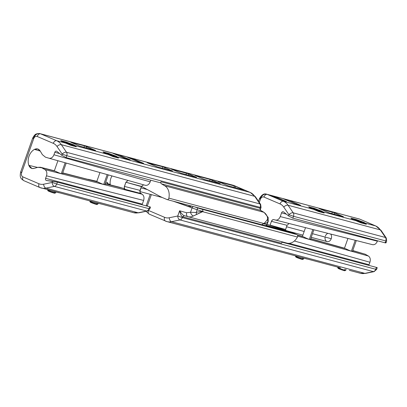 <?xml version="1.0" encoding="UTF-8"?>
<svg xmlns="http://www.w3.org/2000/svg" width="407" height="407" viewBox="0 0 407 407"><rect width="100%" height="100%" fill="white"/><g stroke="black" fill="none" stroke-linecap="round" stroke-linejoin="round"><path stroke-width="0.61" d="M34.473 149.394C36.839 148.28 38.751 148.814 40.212 150.997L42.369 154.65L45.462 157.178L48.998 158.226C51.15 158.598 52.793 157.448 53.943 154.772L54.818 152.294A1.72 1.277 105 0 1 56.802 151.323L61.772 155.301L62.195 154.111L57.026 146.515A13.757 10.221 -75 0 0 53.286 143.345L37.185 136.467A3.439 2.554 -75 0 0 33.679 138.69L21.657 172.639A3.439 2.554 -75 0 0 22.873 176.882L38.97 183.761A13.757 10.221 -75 0 0 43.676 184.203L52.157 182.443L52.584 181.252L46.474 180.494A1.72 1.277 105 0 1 45.609 178.307L46.484 175.829C47.283 173.006 46.78 170.935 44.963 169.612L41.718 167.755L37.876 167.328L34.04 168.417C31.624 168.941 29.884 167.913 28.831 165.339A11.279 8.379 105 0 1 34.473 149.394A11.279 8.379 -75 0 0 28.831 165.339L37.556 167.419L28.831 165.339L31.944 168.467L34.04 168.417L37.876 167.328L40.507 167.267L55.403 171.23C60.297 173.606 62.673 174.338 62.536 173.428L62.851 173.855C61.599 173.993 59.117 173.117 55.403 171.23L41.718 167.755L44.963 169.612L142.099 194.215C143.91 195.538 144.419 197.609 143.62 200.432L142.308 204.141L45.609 178.307L46.484 175.829L143.62 200.432L142.308 204.141L45.609 178.307A1.72 1.277 -75 0 0 46.342 180.469A1.72 1.277 -75 0 0 46.474 180.494L57.407 182.168L52.584 181.252L52.157 182.443A3.439 2.157 78.3 0 0 54.416 186.381L45.935 188.141L138.187 212.785A3.439 2.157 78.3 0 0 138.853 212.81A3.439 2.157 -101.7 0 1 138.187 212.785A17.196 12.775 105 0 1 133.588 212.683A17.196 12.775 -75 0 0 138.187 212.785L146.668 211.03L54.416 186.381L45.935 188.141A17.196 12.775 105 0 1 41.336 188.034A17.196 12.775 -75 0 0 45.935 188.141A3.439 2.157 -101.7 0 1 43.676 184.203A3.439 2.157 78.3 0 0 45.935 188.141L138.187 212.785L146.668 211.03A3.439 2.157 78.3 0 0 147.334 211.055A3.439 2.157 -101.7 0 1 146.668 211.03A3.439 2.554 -75 0 0 148.993 208.694L149.878 208.837L148.993 208.694A3.439 2.554 105 0 1 146.668 211.03L54.416 186.381A3.439 2.554 -75 0 0 56.741 184.045L148.993 208.694L149.659 206.812L57.407 182.168L56.741 184.045A3.439 2.554 105 0 1 54.416 186.381A3.439 2.157 -101.7 0 1 52.157 182.443L56.741 184.045L52.157 182.443L43.676 184.203A13.757 10.221 -75 0 1 38.97 183.761A3.439 2.289 113.1 0 0 39.845 187.52A3.439 2.289 -66.9 0 1 38.97 183.761L22.873 176.882A3.439 2.289 113.1 0 0 23.748 180.637A3.439 2.289 -66.9 0 1 22.873 176.882A3.439 2.554 -75 0 1 21.657 172.639L20.64 172.085L21.657 172.639L33.679 138.69L32.662 138.136L33.679 138.69A3.439 2.554 -75 0 1 37.185 136.467A3.439 2.289 -66.9 0 1 40.552 133.827L56.654 140.71L66.957 143.462L63.06 142.012L60.74 140.583L66.26 142.058L75.249 145.675L109.193 154.746L105.296 153.302L102.976 151.867L108.496 153.342L117.486 156.96L250.051 192.379L233.949 185.5L40.552 133.827L56.654 140.71A3.439 2.289 113.1 0 0 53.286 143.345L37.185 136.467A3.439 2.289 113.1 0 1 40.552 133.827A6.878 5.113 -75 0 0 40.039 133.649A6.878 5.113 105 0 1 40.552 133.827L233.949 185.5A3.439 2.289 -66.9 0 1 234.157 185.572A3.439 2.289 113.1 0 0 233.949 185.5A6.878 5.113 -75 0 0 233.435 185.322A6.878 5.113 105 0 1 233.949 185.5L250.051 192.379A17.196 12.775 105 0 1 254.721 196.342L61.325 144.668L66.499 152.264A3.439 2.554 105 0 1 66.779 155.713L66.112 157.595L160.587 182.835L160.963 181.776A1.72 1.277 -75 0 0 161.457 183.837L164.815 185.821A12.037 8.944 105 0 1 168.869 198.133A1.72 1.277 105 0 1 167.033 199.552L163.192 197.909A85.969 63.884 105 0 1 159.147 195.955L141.468 186.381L139.855 191.702L140.329 193.06L142.099 194.215L44.963 169.612C46.78 170.935 47.283 173.006 46.484 175.829L143.62 200.432C144.419 197.609 143.91 195.538 142.099 194.215L140.201 192.877L139.855 191.702L140.049 190.374L124.415 186.416L125.89 182.25L141.468 186.381L159.147 195.955A85.969 63.884 -75 0 0 163.192 197.909L167.033 199.552A1.72 1.277 -75 0 0 167.16 199.593A1.72 1.277 -75 0 0 168.869 198.133A12.037 8.944 -75 0 0 164.815 185.821L263.736 212.251L260.378 210.266L259.885 208.206L160.963 181.776A1.72 1.277 -75 0 0 161.457 183.837L260.378 210.266L259.885 208.206L260.175 207.382L66.779 155.713L66.112 157.595L160.587 182.835L160.963 181.776L259.885 208.206L260.175 207.382L66.779 155.713L62.195 154.111L66.779 155.713A3.439 2.554 -75 0 0 66.499 152.264L259.89 203.932A3.439 2.554 105 0 1 260.175 207.382A3.439 2.554 -75 0 0 259.89 203.932L254.721 196.342L61.325 144.668L66.499 152.264L259.89 203.932L254.721 196.342A17.196 12.775 -75 0 0 250.051 192.379A3.439 2.289 -66.9 0 1 250.254 192.45A3.439 2.289 113.1 0 0 250.051 192.379L117.486 156.96L118.513 158.064L116.331 156.247L108.496 153.342L102.976 151.867L105.296 153.302L112.993 156.588L118.513 158.064L112.993 156.588L109.193 154.746L75.249 145.675L76.277 146.779L74.094 144.963L66.26 142.058L60.74 140.583L63.06 142.012L70.757 145.304L76.277 146.779L70.757 145.304L66.957 143.462L56.654 140.71A17.196 12.775 105 0 1 61.325 144.668A3.439 1.938 145.7 0 0 57.026 146.515A3.439 1.938 -34.3 0 1 61.325 144.668A17.196 12.775 -75 0 0 56.654 140.71A3.439 2.289 -66.9 0 0 53.286 143.345A13.757 10.221 -75 0 1 57.026 146.515L62.195 154.111A3.439 1.938 -34.3 0 1 66.499 152.264A3.439 1.938 145.7 0 0 62.195 154.111L61.772 155.301L66.112 157.595L61.772 155.301L56.802 151.323A1.72 1.277 -75 0 0 56.441 151.139A1.72 1.277 -75 0 0 54.818 152.294L59.615 153.576L54.818 152.294L53.943 154.772L150.203 181.843L150.778 180.215L150.203 181.843L53.943 154.772C52.808 157.428 51.17 158.582 49.033 158.237L45.462 157.178L42.369 154.65L40.212 150.997L37.703 148.962L34.473 149.394L40.273 151.104L34.473 149.394M142.175 204.813A1.72 1.277 105 0 1 142.308 204.141A1.72 1.277 -75 0 0 142.175 204.813M149.552 207.117C150.743 207.229 150.778 207.127 149.659 206.812L57.407 182.168L56.741 184.045L148.993 208.694L149.659 206.812L150.478 207.127L149.878 208.837L147.334 211.055L138.853 212.81L133.588 212.683L39.845 187.52A3.439 2.289 113.1 0 0 40.049 187.591A17.196 12.775 -75 0 0 41.336 188.034M140.939 187.856L147.37 189.576L140.939 187.856M275.407 220.065C277.523 220.36 279.136 219.2 280.245 216.59L377.381 241.193C376.266 243.803 374.654 244.963 372.542 244.673L273.646 219.571L272.441 219.928L271.423 221.347L287.057 225.31L285.582 229.477L270.09 225.117L271.423 221.347L287.057 225.31L285.399 230.281L285.582 229.477L270.014 225.346L288.934 231.415L267.124 224.42L270.014 225.346L271.423 221.347C271.998 220.014 272.822 219.439 273.896 219.622L275.3 220.039C277.452 220.411 279.1 219.261 280.245 216.59L281.558 212.876A1.72 1.277 105 0 1 283.542 211.905L288.512 215.883L288.934 214.693L283.765 207.097A13.757 10.221 -75 0 0 280.026 203.927L263.924 197.049A3.439 2.554 -75 0 0 260.419 199.272L259.295 202.447L260.419 199.272L259.401 198.718L260.419 199.272A3.439 2.554 -75 0 1 263.924 197.049A3.439 2.289 -66.9 0 1 267.292 194.409L283.394 201.287A17.196 12.775 105 0 1 288.064 205.25L293.238 212.846A3.439 2.554 105 0 1 293.518 216.295L292.852 218.172L385.103 242.821C386.238 243.076 386.35 242.77 385.429 241.906M288.934 231.415L266.331 225.376L288.934 231.415A85.969 63.884 105 0 1 293.121 232.977A85.969 63.884 -75 0 0 288.934 231.415M187.993 216.672A12.037 8.944 -75 0 0 187.998 216.672A12.037 8.944 -75 0 0 188.029 216.682L184.249 215.624L182.631 216.783L182.341 217.603L375.737 269.276A3.439 2.554 105 0 1 373.407 271.611A3.439 2.157 78.3 0 0 374.074 271.637A3.439 2.157 -101.7 0 1 373.407 271.611L180.011 219.938L171.53 221.698A3.439 2.157 -101.7 0 1 169.276 217.76A13.757 10.221 -75 0 1 164.57 217.318A3.439 2.289 113.1 0 0 165.44 221.077A3.439 2.289 113.1 0 0 165.649 221.149A3.439 2.289 -66.9 0 1 165.44 221.077A3.439 2.289 -66.9 0 1 164.57 217.318L148.611 210.5L164.57 217.318A13.757 10.221 -75 0 0 169.276 217.76L177.757 216L179.604 210.785C181.868 214.057 183.42 215.669 184.264 215.629L182.631 216.783L281.552 243.213L281.924 242.155L281.552 243.213A1.72 1.277 105 0 1 282.89 242.028A1.72 1.277 105 0 0 281.552 243.213L182.631 216.783C181.664 216.911 180.657 214.911 179.604 210.785L186.645 212.749L190.527 212.266L192.084 207.86L173.596 201.317L189.372 206.705L191.692 206.151L189.372 206.705L192.084 207.86A5.159 0.366 19.5 0 0 197.192 209.737L196.21 212.505L190.527 212.266L186.645 212.749A3.439 2.3 105.6 0 0 187.942 216.656L184.264 215.629C183.42 215.669 181.868 214.057 179.604 210.785L186.645 212.749A3.439 2.3 105.6 0 0 187.942 216.656A3.439 2.3 105.6 0 0 187.948 216.656A12.037 8.944 -75 0 0 188.029 216.682A12.037 8.944 -75 0 0 193.396 215.98L202.594 211.686L297.441 237.027A1.72 1.277 -75 0 0 296.962 234.62L293.121 232.977L265.527 225.605L293.121 232.977L296.962 234.62L202.488 209.376A15.476 1.099 -160.5 0 1 197.171 207.794A1.72 0.666 107.8 0 1 197.192 209.737A5.159 0.366 -160.5 0 1 192.084 207.86A1.72 1.145 -66.9 0 1 193.254 206.568A1.72 1.145 113.1 0 0 192.084 207.86L190.527 212.266A3.439 1.908 62.7 0 0 193.396 215.98A3.439 1.908 -117.3 0 1 190.527 212.266L196.21 212.505L197.192 209.737A1.72 0.666 -72.2 0 0 197.171 207.794L194.999 207.031L197.171 207.794A15.476 1.099 19.5 0 0 202.488 209.376L296.962 234.62A1.72 1.277 105 0 1 297.441 237.027A12.037 8.944 105 0 1 286.95 243.111A12.037 8.944 105 0 1 286.879 243.091A12.037 8.944 -75 0 0 297.441 237.027L202.594 211.686L203.093 211.498L202.488 209.376L203.093 211.498A17.196 1.221 -160.5 0 1 197.192 209.737A17.196 1.221 19.5 0 0 203.093 211.498L202.65 211.492C200.168 211.503 198.021 211.838 196.21 212.505A3.419 1.511 66.3 0 1 196.332 214.535A3.419 1.511 -113.7 0 0 196.21 212.505C198.021 211.838 200.168 211.503 202.65 211.492L203.078 211.503M368.915 265.395A1.72 1.277 105 0 1 369.047 264.723L288.98 243.33L369.047 264.723A1.72 1.277 -75 0 0 368.915 265.395M294.373 241L369.922 262.245L369.047 264.723L369.922 262.245L294.373 241M297.695 236.146L368.401 256.034C370.217 257.351 370.721 259.427 369.922 262.245C370.721 259.427 370.217 257.351 368.401 256.034L297.695 236.146M297.486 235.109L303.485 236.838C308.348 239.24 310.704 240.023 310.556 239.189L310.877 239.591C309.646 239.657 307.183 238.741 303.485 236.838L297.486 235.109M310.683 238.828L345.523 248.657C350.407 251.068 352.767 251.852 352.604 251.007L352.93 251.414C351.699 251.485 349.231 250.564 345.523 248.657L310.683 238.828M352.721 250.671L365.155 254.177L368.401 256.034L365.155 254.177L352.721 250.671M287.057 225.31L289.062 223.524L287.057 225.31M372.542 244.673L372.436 244.643C374.588 245.014 376.231 243.864 377.381 241.193L280.245 216.59L281.558 212.876L286.355 214.158L281.558 212.876A1.72 1.277 -75 0 1 283.18 211.721A1.72 1.277 -75 0 1 283.542 211.905L288.512 215.883L292.852 218.172L288.512 215.883L288.934 214.693L293.518 216.295L288.934 214.693A3.439 1.938 -34.3 0 1 293.238 212.846L385.49 237.49A3.439 2.554 105 0 1 385.77 240.944L293.518 216.295A3.439 2.554 -75 0 0 293.238 212.846L385.49 237.49L380.316 229.899L288.064 205.25L293.238 212.846A3.439 1.938 145.7 0 0 288.934 214.693L283.765 207.097A3.439 1.938 -34.3 0 1 288.064 205.25A3.439 1.938 145.7 0 0 283.765 207.097A13.757 10.221 -75 0 0 280.026 203.927A3.439 2.289 -66.9 0 1 283.394 201.287L314.815 209.686L318.615 211.528L324.135 213.003L323.107 211.899L357.051 220.97L360.851 222.812L366.371 224.288L365.344 223.184L375.646 225.936A17.196 12.775 105 0 1 380.316 229.899L288.064 205.25A17.196 12.775 -75 0 0 283.394 201.287L314.815 209.686L310.917 208.236L308.598 206.807L314.118 208.282L323.107 211.899L357.051 220.97L353.154 219.526L350.834 218.091L356.354 219.566L365.344 223.184L375.646 225.936L359.544 219.058L267.292 194.409L283.394 201.287A3.439 2.289 113.1 0 0 280.026 203.927L263.924 197.049A3.439 2.289 113.1 0 1 267.292 194.409A6.878 5.113 -75 0 0 266.778 194.231A6.878 5.113 105 0 1 267.292 194.409L359.544 219.058A3.439 2.289 -66.9 0 1 359.752 219.129A3.439 2.289 113.1 0 0 359.544 219.058A6.878 5.113 -75 0 0 359.03 218.88A6.878 5.113 105 0 1 359.544 219.058L375.646 225.936A3.439 2.289 -66.9 0 1 375.849 226.007A3.439 2.289 113.1 0 0 375.646 225.936A17.196 12.775 -75 0 1 380.316 229.899A3.439 1.938 -34.3 0 1 381.079 230.408A3.439 1.938 145.7 0 0 380.316 229.899L385.49 237.49A3.439 1.938 -34.3 0 1 386.253 237.998A3.439 1.938 145.7 0 0 385.49 237.49A3.439 2.554 -75 0 1 385.77 240.944L293.518 216.295L292.852 218.172L385.103 242.821L385.77 240.944L385.103 242.821L386.045 242.791M377.518 240.796L377.381 241.193L377.518 240.796M319.017 208.501L334.651 212.866L342.989 216.61L329.645 213.044L319.017 208.501L329.645 213.044L343.432 216.682L332.361 212.067L331.812 213.624L332.361 212.067L319.017 208.501M270.167 195.279L275.203 196.718L286.177 201.414L281.176 200.076L270.167 195.279L281.176 200.076L286.431 201.551L275.203 196.718L274.059 196.322L273.84 196.937L274.059 196.322L270.167 195.279M295.09 203.841L283.481 198.789L289.077 200.381L300.651 205.326L295.09 203.841L283.262 198.753L287.932 199.979L287.688 200.676L287.932 199.979L289.077 200.381L300.651 205.326L295.09 203.841M266.778 194.231A6.878 5.113 -75 0 0 260.282 198.855L259.401 198.718C261.676 194.683 264.138 193.188 266.778 194.231L359.752 219.129L375.849 226.007L381.079 230.408L386.253 237.998L386.65 241.081L386.045 242.786M141.468 186.381L143.605 184.829L141.468 186.381M145.258 185.292C147.41 185.663 149.059 184.513 150.203 181.843C149.069 184.493 147.431 185.648 145.294 185.302L49.069 158.242M128.119 180.474L125.89 182.25L141.382 186.604L140.049 190.374L124.415 186.416L124.252 188.003L124.842 189.265L140.807 193.478L124.842 189.265L124.237 187.21L125.89 182.25L128.119 180.474M62.668 173.051L97.833 181.975C102.706 184.34 105.082 185.078 104.96 184.178L105.271 184.595C104.019 184.732 101.541 183.857 97.833 181.975L62.668 173.051M105.103 183.771L123.056 188.309L125.178 189.52L123.056 188.309L105.103 183.771M105.164 183.603L119.755 187.291M119.668 187.271L123.056 188.309L120.548 187.673M99.954 172.553L96.79 181.491L97.711 181.904L62.729 172.883M54.416 170.782L40.507 167.267M94.561 202.254L101.485 204.105M52.325 190.969L59.249 192.821M132.3 212.24A17.196 12.775 -75 0 0 133.588 212.683M98.25 203.129L97.919 204.06A4.299 0.305 -160.5 0 1 96.82 203.887L97.187 202.844L96.82 203.887A4.299 0.305 -160.5 0 1 92.323 202.381A4.299 0.305 -160.5 0 1 89.815 201.19L89.881 201.002M96.118 204.329L96.82 203.887A4.299 0.305 19.5 0 0 97.899 204.075L97.029 204.492A3.612 0.254 -160.5 0 1 96.118 204.329A3.612 0.254 -160.5 0 1 92.455 203.113A3.612 0.254 -160.5 0 1 90.237 202.086L89.82 201.216A4.299 0.305 19.5 0 0 92.46 202.432A4.299 0.305 19.5 0 0 96.82 203.887L96.118 204.329A3.612 0.254 -160.5 0 1 91.305 202.65A3.612 0.254 -160.5 0 1 91.158 202.213M90.919 201.363A4.299 0.305 19.5 0 0 89.82 201.216M56.013 191.845L55.683 192.776A4.299 0.305 -160.5 0 1 54.584 192.603L54.95 191.56L54.584 192.603A4.299 0.305 -160.5 0 1 50.092 191.097A4.299 0.305 -160.5 0 1 47.578 189.906L47.644 189.718M53.882 193.045L54.584 192.603A4.299 0.305 19.5 0 0 55.667 192.791L54.792 193.208A3.612 0.254 -160.5 0 1 53.882 193.045A3.612 0.254 -160.5 0 1 50.219 191.824A3.612 0.254 -160.5 0 1 48.001 190.802L47.583 189.932A4.299 0.305 19.5 0 0 50.224 191.148A4.299 0.305 19.5 0 0 54.584 192.603L53.882 193.045A3.612 0.254 -160.5 0 1 49.069 191.366A3.612 0.254 -160.5 0 1 48.921 190.929M48.682 190.079A4.299 0.305 19.5 0 0 47.583 189.932M40.049 187.591A3.439 2.289 -66.9 0 1 39.845 187.52L23.748 180.637A3.439 2.289 113.1 0 0 23.952 180.708A3.439 2.289 -66.9 0 1 23.748 180.637C21.688 179.233 20.676 178.19 20.716 177.503C20.121 176.77 20.096 174.964 20.64 172.085L32.662 138.136C35.302 133.262 36.259 134.259 37.424 133.608L40.039 133.649A6.878 5.113 -75 0 0 33.542 138.278L32.662 138.136M21.52 172.227L20.64 172.085M234.417 185.923L233.913 187.347L234.417 185.923L235.561 186.32L218.432 181.649L234.417 185.923M235.088 187.663L235.561 186.32L244.164 190.089L228.179 185.816L217.994 181.583L228.179 185.816L244.383 190.12L235.561 186.32L235.088 187.663M172.614 170.971L157.326 166.885L147.644 162.927L162.866 166.804L172.614 170.971L157.326 166.885L147.136 162.647L162.866 166.804L162.368 168.233L162.866 166.804L172.614 170.971M171.194 169.027L188.777 173.916L196.235 177.279L180.942 173.194L171.194 169.027L186.487 173.117L185.984 174.542L186.487 173.117L196.673 177.35L180.942 173.194L171.194 169.027M194.816 175.341L210.109 179.426L219.785 183.384L204.563 179.507L194.816 175.341L210.109 179.426L209.605 180.856L210.109 179.426L220.294 183.664L204.563 179.507L194.816 175.341M79.497 146.021L71.159 142.277L84.503 145.843L95.131 150.387L79.497 146.021L70.716 142.206L84.503 145.843L83.954 147.4L84.503 145.843L95.574 150.458L79.497 146.021M132.377 158.562L143.356 163.253L139.499 162.317L127.376 157.224L132.377 158.562L132.133 159.254L132.377 158.562L131.232 158.16L131.013 158.776L131.232 158.16L127.376 157.224L138.355 161.915L143.61 163.39L132.377 158.562M118.468 154.797L130.042 159.742L125.621 158.654L112.902 153.307L118.468 154.797L130.296 159.88L124.476 158.257L112.902 153.307L117.323 154.395L117.074 155.092L117.323 154.395L118.468 154.797L118.193 155.571L118.468 154.797M40.039 133.649L233.435 185.322L250.254 192.45L255.484 196.846A3.439 1.938 145.7 0 0 254.721 196.342A3.439 1.938 -34.3 0 1 255.484 196.846L260.653 204.441A3.439 1.938 145.7 0 0 259.89 203.932A3.439 1.938 -34.3 0 1 260.653 204.441L261.055 207.524L260.175 207.382L261.055 207.524L260.368 209.463L260.704 210.399L264.112 212.408A3.439 2.254 120.6 0 0 263.736 212.251L260.378 210.266L161.457 183.837L164.815 185.821L263.736 212.251A12.037 8.944 105 0 1 267.323 216.794C267.689 218.361 267.699 219.266 267.368 219.51C265.618 221.942 264.402 223.265 263.716 223.474L168.869 198.133L263.716 223.474L261.635 224.837L263.258 223.682A17.196 1.221 19.5 0 0 266.885 224.466L268.228 221.301L266.885 224.466A5.159 0.366 19.5 0 0 267.119 224.44A5.159 0.366 -160.5 0 1 266.885 224.466A1.72 1.643 96 0 1 265.166 225.595A1.72 1.643 -84 0 0 266.885 224.466A17.196 1.221 -160.5 0 1 263.258 223.682L263.685 223.677C265.842 223.428 267.231 222.766 267.862 221.703A3.419 2.259 -127.5 0 0 267.368 219.51A3.419 2.259 52.5 0 1 267.862 221.703C267.231 222.766 265.842 223.428 263.685 223.677L263.258 223.682L263.716 223.474A0.56 0.524 -57.5 0 1 263.685 223.677M73.24 145.482A6.792 0.483 19.5 0 0 72.965 144.663A6.792 0.483 19.5 0 0 63.914 141.499A0.514 0.382 -75 0 0 63.874 141.483A0.514 0.382 105 0 1 63.914 141.499A6.792 0.483 19.5 0 0 64.184 142.318A6.792 0.483 19.5 0 0 73.24 145.482A6.792 0.483 19.5 0 0 72.965 144.663A6.792 0.483 19.5 0 0 63.914 141.499A6.792 0.483 19.5 0 0 64.184 142.318A6.792 0.483 19.5 0 0 73.24 145.482A0.514 0.382 105 0 1 73.448 146.021A0.514 0.382 -75 0 0 73.24 145.482M64.632 142.196L65.578 142.206L72.522 144.785L67.628 143.478L64.632 142.196L65.578 142.206L65.69 142.648L65.578 142.206L69.521 143.503L69.322 143.824L65.73 142.664L69.322 143.824L69.521 143.503L72.522 144.785L67.628 143.478L64.632 142.196M63.833 141.473A0.514 0.382 105 0 1 63.874 141.483L73.545 144.912C75.127 145.569 75.712 146.072 75.295 146.413L75.259 146.505M71.413 144.719L69.322 143.824L71.413 144.719M115.476 156.766A6.792 0.483 19.5 0 0 115.201 155.947A6.792 0.483 19.5 0 0 106.151 152.783A0.514 0.382 -75 0 0 106.11 152.767A0.514 0.382 105 0 1 106.151 152.783A6.792 0.483 19.5 0 0 106.42 153.602A6.792 0.483 19.5 0 0 115.476 156.766A6.792 0.483 19.5 0 0 115.201 155.947A6.792 0.483 19.5 0 0 106.151 152.783A6.792 0.483 19.5 0 0 106.42 153.602A6.792 0.483 19.5 0 0 115.476 156.766A0.514 0.382 105 0 1 115.685 157.305A0.514 0.382 -75 0 0 115.476 156.766M106.868 153.48L107.814 153.49L114.759 156.069L109.865 154.762L106.868 153.48L107.814 153.49L107.926 153.932L107.814 153.49L111.757 154.787L111.559 155.108L107.967 153.948L111.559 155.108L111.757 154.787L114.759 156.069L109.865 154.762L106.868 153.48M106.069 152.762A0.514 0.382 105 0 1 106.11 152.767L115.781 156.196C117.364 156.853 117.949 157.356 117.526 157.697L117.496 157.789M113.65 156.003L111.559 155.108L113.65 156.003M264.138 212.423A3.439 2.254 120.6 0 0 263.736 212.251A12.037 8.944 105 0 1 267.323 216.794A3.439 1.592 -20.5 0 1 268.147 217.409A3.439 1.592 -20.5 0 1 268.167 217.475A3.439 1.592 159.5 0 0 268.152 217.414A3.439 1.592 159.5 0 0 267.323 216.794C267.689 218.361 267.699 219.266 267.368 219.51C265.618 221.942 264.402 223.265 263.716 223.474M264.769 225.498A1.72 1.643 -84 0 0 265.166 225.595C265.349 226.022 266 225.641 267.119 224.44L268.233 221.296M164.718 168.859L165.161 167.608L164.718 168.859M188.334 175.173L188.777 173.916L188.334 175.173M211.955 181.481L212.398 180.23L211.955 181.481M88.06 179.284L96.856 181.308L88.06 179.284M105.688 182.122L107.387 182.529L108.059 183.867L110.236 184.361A10.18 7.565 105 0 1 111.981 175.936A10.18 7.565 -75 0 0 110.236 184.361L110.333 184.91L110.236 184.361L108.059 183.867L107.387 182.529L106.853 184.03L107.387 182.529L105.688 182.122M108.033 184.33L108.059 183.867L108.033 184.33M119.8 187.357L114.626 185.994M86.304 148.026L86.793 146.642L86.304 148.026M61.274 173.703L65.145 162.764L61.274 173.703M103.704 184.447L107.194 174.588L103.704 184.447M340.445 267.852L166.931 221.591A17.196 12.775 -75 0 0 171.53 221.698L364.926 273.367L373.407 271.611A3.439 2.554 -75 0 0 375.737 269.276L376.399 267.394L282.265 242.241L376.399 267.394L377.223 267.709L376.617 269.419L375.737 269.276L376.399 267.394C377.518 267.709 377.482 267.811 376.292 267.699M298.214 256.568L307.107 259.045M362.907 253.541L352.772 250.534M148.407 210.633A3.439 2.289 113.1 0 0 149.344 214.194A3.439 2.289 113.1 0 0 149.547 214.265A3.439 2.289 -66.9 0 1 149.344 214.194A3.439 2.289 -66.9 0 1 148.407 210.633M147.115 205.784L146.235 205.642L147.1 206.13L146.159 205.876M161.915 197.339A4.299 3.195 105 0 1 159.9 196.352A4.299 3.195 -75 0 0 161.243 197.258A4.299 3.195 -75 0 0 161.747 197.339M151.358 194.617L147.263 206.176L151.358 194.617M375.737 269.276L376.617 269.419L374.074 271.637L365.593 273.392A3.439 2.157 -101.7 0 1 364.926 273.367L373.407 271.611L180.011 219.938A3.439 2.554 -75 0 0 182.341 217.603L375.737 269.276M359.04 272.817A17.196 12.775 -75 0 0 360.327 273.265A17.196 12.775 -75 0 0 364.926 273.367A3.439 2.157 78.3 0 0 365.593 273.392L360.327 273.265L349.343 270.329M165.649 221.149A17.196 12.775 -75 0 0 166.931 221.591A17.196 12.775 105 0 0 171.53 221.698L180.011 219.938A3.439 2.554 105 0 0 182.341 217.603L182.631 216.783C181.664 216.911 180.657 214.911 179.604 210.785L177.757 216L182.341 217.603L177.757 216A3.439 2.157 78.3 0 0 180.011 219.938A3.439 2.157 -101.7 0 1 177.757 216L169.276 217.76A3.439 2.157 78.3 0 0 171.53 221.698L364.926 273.367A17.196 12.775 105 0 1 360.327 273.265M346.108 269.353L345.777 270.284A4.299 0.305 -160.5 0 1 344.678 270.111L345.044 269.068L344.678 270.111A4.299 0.305 -160.5 0 1 340.181 268.605A4.299 0.305 -160.5 0 1 337.673 267.414L337.739 267.226M343.976 270.553L344.678 270.111A4.299 0.305 19.5 0 0 345.757 270.299L344.887 270.716A3.612 0.254 -160.5 0 1 343.976 270.553A3.612 0.254 -160.5 0 1 340.313 269.337A3.612 0.254 -160.5 0 1 338.095 268.31L337.678 267.44A4.299 0.305 19.5 0 0 340.318 268.656A4.299 0.305 19.5 0 0 344.678 270.111L343.976 270.553A3.612 0.254 -160.5 0 1 339.163 268.874A3.612 0.254 -160.5 0 1 339.016 268.437M338.777 267.587A4.299 0.305 19.5 0 0 337.678 267.44M303.871 258.069L303.541 259A4.299 0.305 -160.5 0 1 302.442 258.827L302.808 257.784L302.442 258.827A4.299 0.305 -160.5 0 1 297.949 257.321A4.299 0.305 -160.5 0 1 295.436 256.13L295.502 255.942M301.74 259.269L302.442 258.827A4.299 0.305 19.5 0 0 303.525 259.015L302.65 259.432A3.612 0.254 -160.5 0 1 301.74 259.269A3.612 0.254 -160.5 0 1 298.077 258.048A3.612 0.254 -160.5 0 1 295.858 257.026L295.441 256.156A4.299 0.305 19.5 0 0 298.082 257.372A4.299 0.305 19.5 0 0 302.442 258.827L301.74 259.269A3.612 0.254 -160.5 0 1 296.927 257.585A3.612 0.254 -160.5 0 1 296.779 257.153M296.54 256.303A4.299 0.305 19.5 0 0 295.441 256.156M286.879 243.091L188.1 216.697M286.95 243.111L188.029 216.682A12.037 8.944 -75 0 0 193.396 215.98L202.65 211.492M188.823 205.382L189.372 206.705L188.823 205.382M302.518 236.375L302.223 236.319M288.807 201.155L289.077 200.381L288.807 201.155M334.162 214.25L334.651 212.866L334.162 214.25M286.538 226.76L304.171 231.471L286.538 226.76M325.112 237.067A4.299 3.195 -75 0 0 327.187 241.595A4.299 3.195 -75 0 0 331.247 238.706A4.299 3.195 -75 0 0 330.632 234.056A4.299 3.195 105 0 1 331.247 238.706L312.5 233.694L331.247 238.706A4.299 3.195 105 0 1 327.187 241.595L311.213 237.332M327.9 233.364A4.299 3.195 -75 0 0 325.346 236.182M309.325 239.377L312.81 229.543L309.325 239.377M351.373 251.205L355.235 240.288L351.373 251.205M274.954 197.415L275.203 196.718L274.954 197.415M366.371 224.288L364.189 222.471L356.354 219.566L350.834 218.091L353.154 219.526L360.851 222.812L366.371 224.288M363.334 222.99A6.792 0.483 19.5 0 0 363.059 222.171A6.792 0.483 19.5 0 0 354.009 219.007A0.514 0.382 -75 0 0 353.968 218.991A0.514 0.382 105 0 1 354.009 219.007A6.792 0.483 19.5 0 0 354.278 219.826A6.792 0.483 19.5 0 0 363.334 222.99A6.792 0.483 19.5 0 0 363.059 222.171A6.792 0.483 19.5 0 0 354.009 219.007A6.792 0.483 19.5 0 0 354.278 219.826A6.792 0.483 19.5 0 0 363.334 222.99A0.514 0.382 105 0 1 363.543 223.529A0.514 0.382 -75 0 0 363.334 222.99M354.726 219.704L355.672 219.714L362.617 222.293L357.722 220.986L354.726 219.704L355.672 219.714L355.784 220.156L355.672 219.714L359.615 221.011L359.417 221.332L355.825 220.172L359.417 221.332L359.615 221.011L362.617 222.293L357.722 220.986L354.726 219.704M353.927 218.986A0.514 0.382 105 0 1 353.968 218.991L363.639 222.42C365.221 223.077 365.807 223.58 365.384 223.921L365.354 224.013M361.508 222.227L359.417 221.332L361.508 222.227M324.135 213.003L321.952 211.187L314.118 208.282L308.598 206.807L310.917 208.236L318.615 211.528L324.135 213.003M321.098 211.706A6.792 0.483 19.5 0 0 320.823 210.887A6.792 0.483 19.5 0 0 311.772 207.723A0.514 0.382 -75 0 0 311.731 207.707A0.514 0.382 105 0 1 311.772 207.723A6.792 0.483 19.5 0 0 312.042 208.542A6.792 0.483 19.5 0 0 321.098 211.706A6.792 0.483 19.5 0 0 320.823 210.887A6.792 0.483 19.5 0 0 311.772 207.723A6.792 0.483 19.5 0 0 312.042 208.542A6.792 0.483 19.5 0 0 321.098 211.706A0.514 0.382 105 0 1 321.306 212.245A0.514 0.382 -75 0 0 321.098 211.706M312.49 208.42L313.436 208.43L320.38 211.009L315.486 209.702L312.49 208.42L313.436 208.43L313.548 208.872L313.436 208.43L317.379 209.727L317.18 210.048L313.588 208.888L317.18 210.048L317.379 209.727L320.38 211.009L315.486 209.702L312.49 208.42M319.271 210.943L317.18 210.048L319.271 210.943M161.243 197.258L139.85 191.544M258.496 201.272L259.401 198.718M145.294 185.302L49.033 158.237M61.518 141.534C61.493 141.005 62.276 140.99 63.874 141.483M103.754 152.818C103.729 152.289 104.513 152.274 106.11 152.767M264.112 212.408L268.147 217.409L268.233 221.291M265.166 225.595L167.16 199.593M62.352 173.937L66.204 163.065M54.355 170.767L57.911 160.729M104.782 184.681L108.252 174.888M166.931 221.591L149.344 214.194L146.917 212.174L146.398 211.248M150.244 194.322L146.235 205.642M297.354 234.92L302.487 236.365M344.576 248.224L310.734 238.69M288.202 231.181L302.884 235.104M310.393 239.647L313.878 229.813M302.442 236.355L305.509 227.691M352.442 251.47L356.303 240.557M344.48 248.199L347.934 238.436M351.612 219.042C351.587 218.513 352.37 218.498 353.968 218.991M323.117 212.729L323.153 212.637C323.57 212.296 322.985 211.793 321.403 211.136L311.731 207.707C310.134 207.214 309.351 207.229 309.376 207.758"/></g></svg>
